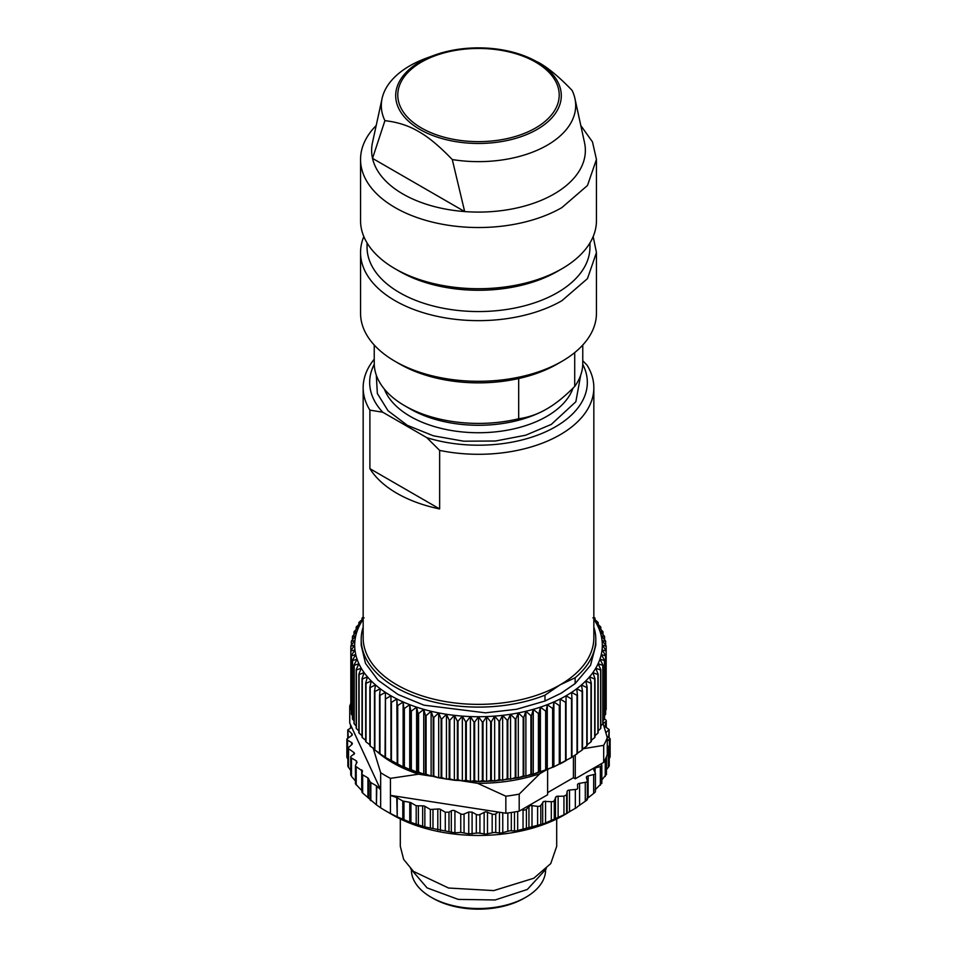 <?xml version="1.0" encoding="UTF-8"?>
<svg xmlns="http://www.w3.org/2000/svg" width="957" height="957" viewBox="0 0 957 957"><rect width="100%" height="100%" fill="white"/><g stroke="black" fill="none" stroke-linecap="round" stroke-linejoin="round"><path stroke-width="1.44" d="M571.496 757.501L571.496 698.969A127.724 73.749 0 0 0 571.951 698.694L571.951 757.226A127.724 73.749 0 0 1 571.496 757.501L553.876 766.856L533.264 774.261L518.299 777.838L494.661 781.02L478.5 781.63L454.348 780.254L438.701 777.838L416.594 772.06L403.124 766.856L385.504 757.501L385.504 698.969L390.946 695.775L390.946 760.695M385.408 757.274L379.977 753.877L379.977 695.356L385.408 692.366L385.049 757.226A127.724 73.749 0 0 0 385.504 757.501M380.264 753.661L374.869 750.061L374.869 691.528L380.264 688.753L379.558 695.057L379.558 753.59A127.724 73.749 0 0 0 379.977 753.877M374.486 749.116L370.203 746.053L370.203 687.521L375.551 684.949L374.486 691.217L374.486 749.75A127.724 73.749 0 0 0 374.869 750.061M369.857 744.821L366.005 741.878L366.005 683.346L371.268 680.977L369.857 687.198L369.857 745.73A127.724 73.749 0 0 0 370.203 746.053M365.694 740.347L362.296 737.56L362.296 679.027L367.452 676.85L365.694 683.023L365.694 741.543A127.724 73.749 0 0 0 366.005 741.878M362.021 735.694L359.078 733.11L359.078 674.577L364.103 672.592L362.021 678.68L362.021 737.213A127.724 73.749 0 0 0 362.296 737.56M358.839 730.873L356.363 728.54L356.363 670.008L361.256 668.213L358.839 674.218L358.839 732.751A127.724 73.749 0 0 0 359.078 733.11M356.171 725.908L354.186 723.887L354.186 665.354L358.899 663.727L356.171 669.649L356.171 728.181A127.724 73.749 0 0 0 356.363 728.54M354.03 720.8L352.535 719.15L352.535 660.617L357.057 659.17L354.03 664.983L354.03 723.516A127.724 73.749 0 0 0 354.186 723.887M352.427 715.561L351.422 714.365L351.422 655.844L355.741 654.564L352.427 660.246L352.427 718.779A127.724 73.749 0 0 0 352.535 719.15M351.351 710.202L350.848 651.023L354.951 649.911L351.351 655.461L351.351 713.994A127.724 73.749 0 0 0 351.422 714.365M350.824 704.723L350.824 646.202L354.676 645.233L350.824 650.64L350.824 709.173A127.724 73.749 0 0 0 350.848 709.556M605.649 710.202L606.152 709.556A127.724 73.749 0 0 0 606.176 709.173L606.176 646.202A127.724 73.749 0 0 0 606.152 645.819L602.049 640.556L605.649 641.381A127.724 73.749 0 0 0 605.578 641.011L601.259 635.903L604.573 636.596A127.724 73.749 0 0 0 604.465 636.226L599.943 631.285L602.97 631.859A127.724 73.749 0 0 0 602.814 631.488L598.101 626.727L600.829 627.194A127.724 73.749 0 0 0 600.637 626.835L595.744 622.253L598.161 622.624A127.724 73.749 0 0 0 597.922 622.265L593.842 618.701M604.573 715.561L605.578 714.365A127.724 73.749 0 0 0 605.649 713.994L605.649 655.461L602.049 649.911L606.152 651.023A127.724 73.749 0 0 0 606.176 650.64L602.324 645.233L606.176 646.202M602.97 720.8L604.465 719.15A127.724 73.749 0 0 0 604.573 718.779L604.573 660.246L601.259 654.564L605.578 655.844A127.724 73.749 0 0 0 605.649 655.461M600.829 725.908L602.814 723.887A127.724 73.749 0 0 0 602.97 723.516L602.97 664.983L599.943 659.17L604.465 660.617A127.724 73.749 0 0 0 604.573 660.246M598.161 730.873L600.637 728.54A127.724 73.749 0 0 0 600.829 728.181L600.829 669.649L598.101 663.727L602.814 665.354A127.724 73.749 0 0 0 602.97 664.983M594.979 735.694L597.922 733.11A127.724 73.749 0 0 0 598.161 732.751L598.161 674.218L595.744 668.213L600.637 670.008A127.724 73.749 0 0 0 600.829 669.649M591.306 740.347L594.704 737.56A127.724 73.749 0 0 0 594.979 737.213L594.979 678.68L592.897 672.592L597.922 674.577A127.724 73.749 0 0 0 598.161 674.218M587.143 744.821L590.995 741.878A127.724 73.749 0 0 0 591.306 741.543L591.306 683.023L589.548 676.85L594.704 679.027A127.724 73.749 0 0 0 594.979 678.68M582.514 749.116L586.797 746.053A127.724 73.749 0 0 0 587.143 745.73L587.143 687.198L585.732 680.977L590.995 683.346A127.724 73.749 0 0 0 591.306 683.023M576.736 753.661L582.131 750.061A127.724 73.749 0 0 0 582.514 749.75L582.514 691.217L581.449 684.949L586.797 687.521A127.724 73.749 0 0 0 587.143 687.198M571.592 757.274L577.023 753.877A127.724 73.749 0 0 0 577.442 753.59L577.442 695.057L576.736 688.753L582.131 691.528A127.724 73.749 0 0 0 582.514 691.217M560.144 763.889L560.144 698.981L560.144 763.889L565.575 760.899A127.724 73.749 0 0 0 566.054 760.648L566.054 695.775L571.496 698.969M553.876 766.856L553.17 766.784L553.17 708.252L553.876 701.948L553.876 766.856L559.283 764.081A127.724 73.749 0 0 0 559.785 763.842M547.284 769.584L546.232 769.476L546.232 710.943L547.284 704.663L547.284 769.584L552.632 767A127.724 73.749 0 0 0 553.17 766.784M540.406 772.06L538.994 771.904L538.994 713.372L540.406 707.139L540.406 772.06L545.669 769.679A127.724 73.749 0 0 0 546.232 769.476M533.264 774.261L531.518 774.046L531.518 715.513L533.264 709.34L533.264 774.261L538.42 772.072A127.724 73.749 0 0 0 538.994 771.904M525.883 776.187L523.802 775.9L523.802 717.367L525.883 711.278L525.883 776.187L530.92 774.201A127.724 73.749 0 0 0 531.518 774.046M518.299 777.838L515.895 777.467L515.895 718.934L518.299 712.917L518.299 777.838L523.192 776.031A127.724 73.749 0 0 0 523.802 775.9M510.548 779.189L507.82 778.723L507.82 720.19L510.548 714.281L510.548 779.189L515.261 777.574A127.724 73.749 0 0 0 515.895 777.467M502.652 780.254L499.626 779.68L499.626 721.147L502.652 715.346L502.652 780.254L507.186 778.807A127.724 73.749 0 0 0 507.82 778.723M494.661 781.02L491.348 780.326L491.348 721.793L494.661 716.099L494.661 781.02L498.98 779.74A127.724 73.749 0 0 0 499.626 779.68M486.599 781.474L483.01 780.649L483.01 722.116L486.599 716.566L486.599 781.474L490.69 780.362A127.724 73.749 0 0 0 491.348 780.326M478.5 781.63L474.648 780.661L474.648 722.128L478.5 716.721L478.5 781.63L482.352 780.661A127.724 73.749 0 0 0 483.01 780.649M470.401 781.474L466.31 780.362L466.31 721.829L470.401 716.566L470.401 781.474L473.99 780.649A127.724 73.749 0 0 0 474.648 780.661M462.339 781.02L458.02 779.74L458.02 721.207L462.339 716.099L462.339 781.02L465.652 780.326A127.724 73.749 0 0 0 466.31 780.362M454.348 780.254L449.814 778.807L449.814 720.286L454.348 715.346L454.348 780.254L457.374 779.68A127.724 73.749 0 0 0 458.02 779.74M446.452 779.189L441.739 777.574L441.739 719.042L446.452 714.281L446.452 779.189L449.18 778.723A127.724 73.749 0 0 0 449.814 778.807M438.701 777.838L433.808 776.031L433.808 717.511L438.701 712.917L438.701 777.838L441.105 777.467A127.724 73.749 0 0 0 441.739 777.574M431.117 776.187L426.08 774.201L426.08 715.669L431.117 711.278L431.117 776.187L433.198 775.9A127.724 73.749 0 0 0 433.808 776.031M423.736 774.261L418.58 772.072L418.58 713.551L423.736 709.34L423.736 774.261L425.482 774.046A127.724 73.749 0 0 0 426.08 774.201M416.594 772.06L411.331 769.679L411.331 711.147L416.594 707.139L416.594 772.06L418.006 771.904A127.724 73.749 0 0 0 418.58 772.072M409.716 769.584L404.368 767L404.368 708.479L409.716 704.663L409.716 769.584L410.768 769.476A127.724 73.749 0 0 0 411.331 769.679M403.124 766.856L397.717 764.081L397.717 705.548L403.124 701.948L403.124 766.856L403.83 766.784A127.724 73.749 0 0 0 404.368 767M396.856 763.889L391.425 760.899L391.425 702.378L396.856 698.981L397.215 763.842A127.724 73.749 0 0 0 397.717 764.081M391.425 702.378A127.724 73.749 0 0 1 390.946 702.115L390.946 760.648A127.724 73.749 0 0 0 391.425 760.899M351.351 645.162L351.351 641.381L354.951 640.556L350.848 645.819A127.724 73.749 0 0 0 350.824 646.202M352.427 639.814L352.427 636.596L355.741 635.903L351.422 641.011A127.724 73.749 0 0 0 351.351 641.381M354.03 634.575L354.03 631.859L357.057 631.285L352.535 636.226A127.724 73.749 0 0 0 352.427 636.596M356.171 629.467L356.171 627.194L358.899 626.727L354.186 631.488A127.724 73.749 0 0 0 354.03 631.859M358.839 624.502L358.839 622.624L361.256 622.253L356.363 626.835A127.724 73.749 0 0 0 356.171 627.194M363.158 618.701L359.078 622.265A127.724 73.749 0 0 0 358.839 622.624M362.021 619.681L362.021 618.162L364.103 617.875M363.158 617.109L362.296 617.815A127.724 73.749 0 0 0 362.021 618.162M594.979 619.681L594.979 618.162A127.724 73.749 0 0 0 594.704 617.815L593.842 617.109M592.897 617.875L594.979 618.162M598.161 624.502L598.161 622.624M600.829 629.467L600.829 627.194M602.97 634.575L602.97 631.859M604.573 639.814L604.573 636.596M605.649 645.162L605.649 641.381M606.152 709.556L606.152 651.023M605.578 714.365L605.578 655.844M606.271 727.248L606.271 720.765A2.608 1.507 180 0 0 605.506 719.712L604.477 719.114L604.465 660.617M602.814 723.887L602.814 665.354M600.637 728.54L600.637 670.008M597.922 733.11L597.922 674.577M594.704 737.56L594.704 679.027M590.995 741.878L590.995 683.346M586.797 746.053L586.797 687.521M582.131 750.061L582.131 691.528M577.023 753.877L577.023 695.356A127.724 73.749 0 0 0 577.442 695.057M571.951 698.694L571.592 692.366L577.023 695.356M565.575 760.899L565.575 702.378A127.724 73.749 0 0 0 566.054 702.115M593.842 619.239A123.824 71.488 180 0 1 595.744 622.253A123.824 71.488 180 0 1 598.101 626.727A123.824 71.488 180 0 1 599.943 631.285A123.824 71.488 180 0 1 601.259 635.903A123.824 71.488 180 0 1 602.049 640.556A123.824 71.488 180 0 1 602.324 645.233A123.824 71.488 180 0 1 602.049 649.911A123.824 71.488 180 0 1 601.259 654.564A123.824 71.488 180 0 1 599.943 659.17A123.824 71.488 180 0 1 598.101 663.727A123.824 71.488 180 0 1 595.744 668.213A123.824 71.488 180 0 1 592.897 672.592A123.824 71.488 180 0 1 589.548 676.85A123.824 71.488 180 0 1 585.732 680.977A123.824 71.488 180 0 1 581.449 684.949A123.824 71.488 180 0 1 576.736 688.753A123.824 71.488 180 0 1 571.592 692.366A123.824 71.488 180 0 1 566.054 695.775A123.824 71.488 180 0 1 560.144 698.981L565.575 702.378M559.283 764.081L559.283 705.548A127.724 73.749 0 0 0 559.785 705.309M560.144 698.981A123.824 71.488 180 0 1 553.876 701.948L559.283 705.548M552.632 767L552.632 708.479A127.724 73.749 0 0 0 553.17 708.252M553.876 701.948A123.824 71.488 180 0 1 547.284 704.663L552.632 708.479M545.669 769.679L545.669 711.147A127.724 73.749 0 0 0 546.232 710.943M547.284 704.663A123.824 71.488 180 0 1 540.406 707.139L545.669 711.147M538.42 772.072L538.42 713.551A127.724 73.749 0 0 0 538.994 713.372M540.406 707.139A123.824 71.488 180 0 1 533.264 709.34L538.42 713.551M530.92 774.201L530.92 715.669A127.724 73.749 0 0 0 531.518 715.513M533.264 709.34A123.824 71.488 180 0 1 525.883 711.278L530.92 715.669M523.192 776.031L523.192 717.511A127.724 73.749 0 0 0 523.802 717.367M525.883 711.278A123.824 71.488 180 0 1 518.299 712.917L523.192 717.511M515.261 777.574L515.261 719.042A127.724 73.749 0 0 0 515.895 718.934M518.299 712.917A123.824 71.488 180 0 1 510.548 714.281L515.261 719.042M507.186 778.807L507.186 720.286A127.724 73.749 0 0 0 507.82 720.19M510.548 714.281A123.824 71.488 180 0 1 502.652 715.346L507.186 720.286M498.98 779.74L498.98 721.207A127.724 73.749 0 0 0 499.626 721.147M502.652 715.346A123.824 71.488 180 0 1 494.661 716.099L498.98 721.207M490.69 780.362L490.69 721.829A127.724 73.749 0 0 0 491.348 721.793M494.661 716.099A123.824 71.488 180 0 1 486.599 716.566L490.69 721.829M482.352 780.661L482.352 722.128A127.724 73.749 0 0 0 483.01 722.116M486.599 716.566A123.824 71.488 180 0 1 478.5 716.721L482.352 722.128M473.99 780.649L473.99 722.116A127.724 73.749 0 0 0 474.648 722.128M478.5 716.721A123.824 71.488 180 0 1 470.401 716.566L473.99 722.116M465.652 780.326L465.652 721.793A127.724 73.749 0 0 0 466.31 721.829M470.401 716.566A123.824 71.488 180 0 1 462.339 716.099L465.652 721.793M457.374 779.68L457.374 721.147A127.724 73.749 0 0 0 458.02 721.207M462.339 716.099A123.824 71.488 180 0 1 454.348 715.346L457.374 721.147M449.18 778.723L449.18 720.19A127.724 73.749 0 0 0 449.814 720.286M454.348 715.346A123.824 71.488 180 0 1 446.452 714.281L449.18 720.19M441.105 777.467L441.105 718.934A127.724 73.749 0 0 0 441.739 719.042M446.452 714.281A123.824 71.488 180 0 1 438.701 712.917L441.105 718.934M433.198 775.9L433.198 717.367A127.724 73.749 0 0 0 433.808 717.511M438.701 712.917A123.824 71.488 180 0 1 431.117 711.278L433.198 717.367M425.482 774.046L425.482 715.513A127.724 73.749 0 0 0 426.08 715.669M431.117 711.278A123.824 71.488 180 0 1 423.736 709.34L425.482 715.513M418.006 771.904L418.006 713.372A127.724 73.749 0 0 0 418.58 713.551M423.736 709.34A123.824 71.488 180 0 1 416.594 707.139L418.006 713.372M410.768 769.476L410.768 710.943A127.724 73.749 0 0 0 411.331 711.147M416.594 707.139A123.824 71.488 180 0 1 409.716 704.663L410.768 710.943M403.83 766.784L403.83 708.252A127.724 73.749 0 0 0 404.368 708.479M409.716 704.663A123.824 71.488 180 0 1 403.124 701.948L403.83 708.252M397.215 763.842L397.215 705.309A127.724 73.749 0 0 0 397.717 705.548M403.124 701.948A123.824 71.488 180 0 1 396.856 698.981L397.215 705.309M373.888 748.697A121.216 69.981 0 0 0 374.486 749.271M376.556 751.197A121.216 69.981 0 0 0 418.64 774.189L430.315 775.995M463.2 781.079L477.639 783.316A121.216 69.981 0 0 0 539.856 773.699L546.339 769.942M396.856 698.981A123.824 71.488 180 0 1 390.946 695.775A123.824 71.488 180 0 1 385.408 692.366A123.824 71.488 180 0 1 380.264 688.753A123.824 71.488 180 0 1 375.551 684.949A123.824 71.488 180 0 1 371.268 680.977A123.824 71.488 180 0 1 367.452 676.85A123.824 71.488 180 0 1 364.103 672.592A123.824 71.488 180 0 1 361.256 668.213A123.824 71.488 180 0 1 358.899 663.727A123.824 71.488 180 0 1 357.057 659.17A123.824 71.488 180 0 1 355.741 654.564A123.824 71.488 180 0 1 354.951 649.911A123.824 71.488 180 0 1 354.676 645.233A123.824 71.488 180 0 1 354.951 640.556A123.824 71.488 180 0 1 355.741 635.903A123.824 71.488 180 0 1 357.057 631.285A123.824 71.488 180 0 1 358.899 626.727A123.824 71.488 180 0 1 361.256 622.253A123.824 71.488 180 0 1 363.158 619.239M576.939 807.421L563.948 814.826L563.948 796.152L566.64 794.777L567.142 791.427A2.608 1.507 180 0 1 567.896 790.494A2.608 1.507 180 0 1 569.511 790.051L576.939 789.334L577.705 788.209L577.502 784.848A2.608 1.507 180 0 1 577.502 784.8A2.608 1.507 180 0 1 578.052 783.867A2.608 1.507 180 0 1 579.571 783.316L586.797 782.084L587.311 780.924L586.414 777.598A2.608 1.507 180 0 1 586.378 777.359A2.608 1.507 180 0 1 586.749 776.582A2.608 1.507 180 0 1 588.136 775.936L595.051 774.201L595.326 773.005L593.735 769.775A2.608 1.507 180 0 1 593.627 769.356A2.608 1.507 180 0 1 593.854 768.746A2.608 1.507 180 0 1 595.098 768.004L600.35 766.533L601.594 765.803L601.092 763.877L575.265 778.783L575.265 754.989M573.422 756.138L573.422 777.718L575.265 778.783M601.092 763.877L603.688 762.382L603.688 745.347L583.04 748.757M603.688 762.382A131.635 75.998 180 0 0 606.379 756.915A131.635 75.998 0 0 0 607.264 754.666L607.264 737.644A131.635 75.998 180 0 1 603.688 745.347M607.264 737.644L602.97 722.93M373.098 747.896L380.659 772.694L380.659 789.728L349.736 723.085L349.736 706.063A131.635 75.998 180 0 1 350.824 703.335M349.736 706.063L350.824 706.9M477.639 783.316L505.846 796.2L505.846 813.223L390.432 795.363L390.432 778.34A131.635 75.998 180 0 1 380.659 772.694M390.432 778.34L418.64 774.189M505.846 813.223L509.746 812.708A131.635 75.998 0 0 0 519.196 811.153L519.196 794.131A131.635 75.998 180 0 1 505.846 796.2M519.196 794.131L539.856 773.699M519.196 811.153L547.619 794.753L547.619 769.452M547.619 792.623L573.422 777.718M593.842 627.062A117.304 67.72 180 0 1 595.804 639.372L595.804 645.233L590.517 665.33L575.145 683.609L561.388 693.083L544.988 701.026L516.613 709.281L485.438 712.833L423.903 705.165L398.052 694.519L378.087 680.248L365.502 663.404L361.196 645.233L361.196 639.372A117.304 67.72 180 0 1 363.158 627.062M563.948 796.152L556.424 796.356L554.282 800.531A2.608 1.507 180 0 1 553.337 801.404A2.608 1.507 180 0 1 551.316 801.703L543.803 801.38L540.801 805.363A2.608 1.507 180 0 1 539.676 806.165A2.608 1.507 180 0 1 537.619 806.332L530.226 805.483L526.41 809.227A2.608 1.507 180 0 1 525.13 809.945A2.608 1.507 180 0 1 523.048 809.957L521.792 809.658M586.797 782.084L587.311 780.924M595.051 774.201L595.326 773.005M601.594 765.803L601.618 764.595M609.19 747.943L608.724 746.771L609.19 747.943L607.264 749.319M608.724 746.771L607.264 745.647M607.264 741.017L610.135 738.66L610.135 756.748M610.135 738.744L606.822 736.053M605.877 732.703L609.142 729.545L603.819 725.717M608.64 737.141L609.142 729.545M606.271 720.765A2.608 1.507 180 0 1 605.506 721.829L603.066 723.253M361.925 773.974L361.925 792.073L362.667 793.03L376.424 804.837L376.424 785.793L370.849 782.575A2.608 1.507 180 0 1 370.18 781.905L367.919 777.885L362.667 774.847A2.608 1.507 180 0 1 361.902 773.782A2.608 1.507 180 0 1 361.925 773.591L362.5 770.923M376.424 785.793A2.608 1.507 180 0 1 376.807 786.08L376.424 804.837M376.807 805.112L380.659 807.816L380.659 789.728L376.807 786.08M351.757 727.464L347.81 729.82L351.769 733.684A2.608 1.507 180 0 1 352.284 734.581A2.608 1.507 180 0 1 352.284 734.665A2.608 1.507 180 0 1 351.578 735.622L346.865 739.007L346.865 757.19L347.582 758.805L347.582 740.144L351.614 742.572A2.608 1.507 180 0 1 352.332 743.517A2.608 1.507 180 0 1 352.332 743.613A2.608 1.507 180 0 1 351.829 744.51L347.858 748.207L353.899 752.489L353.899 754.535M347.81 729.82L348.276 737.632M346.865 739.007L347.582 740.144M348.36 747.214L347.858 748.207M362.476 771.115L356.207 766.665A2.608 1.507 180 0 1 355.442 765.6A2.608 1.507 180 0 1 355.561 765.157L357.033 762.37L356.375 760.875L351.494 758.052A2.608 1.507 180 0 1 350.729 756.987A2.608 1.507 180 0 1 351.494 755.922L354.592 753.506L353.899 752.489M380.659 807.816A131.635 75.998 0 0 0 385.42 810.711A131.635 75.998 0 0 0 390.432 813.462L390.432 795.363L396.748 797.588A2.608 1.507 180 0 1 397.227 797.815L402.801 801.033L409.775 802.337A2.608 1.507 180 0 1 410.936 802.72L416.187 805.758L422.671 805.866A2.608 1.507 180 0 1 424.848 806.284L430.375 809.478L437.804 809.012A2.608 1.507 180 0 1 440.411 809.383L445.292 812.206L448.977 812.206L451.309 810.854A2.608 1.507 180 0 1 454.922 810.818L460.748 813.905A2.608 1.507 180 0 0 462.339 814.299A2.608 1.507 180 0 0 464.061 814.012L468.751 812.014L468.751 833.858L460.748 832.387L460.748 813.905M498.274 812.05L495.738 813.809A2.608 1.507 180 0 1 494.195 814.335A2.608 1.507 180 0 1 492.173 814.06L485.785 811.751L479.912 814.467A2.608 1.507 180 0 1 478.273 814.874A2.608 1.507 180 0 1 476.323 814.467L472.1 812.134L468.751 812.014M574.834 683.788L560.73 693.466M544.988 701.026L544.988 695.177L560.06 684.865L575.145 677.759L575.145 683.609M544.988 695.177A117.304 67.72 180 0 1 423.903 699.316A117.304 67.72 180 0 1 361.196 639.372M595.804 639.372A117.304 67.72 180 0 1 575.145 677.759M563.948 814.826L543.803 823.726L515.895 830.951L509.89 830.784L501.001 833.057L494.195 832.434L485.785 834.097L478.273 832.973L468.751 833.858M586.797 800.172L577.502 806.691M595.051 792.3L586.749 798.928M601.618 783.269L595.098 789.848M606.104 774.476L601.821 779.991M609.19 766.031L608.724 765.433L609.19 766.031L606.451 769.691M610.135 756.843L609.418 756.281L610.135 756.843L609.238 758.626M385.42 810.711L392.789 814.969A121.216 69.981 0 0 0 564.211 814.969L567.896 812.84M347.858 766.306L348.36 765.887L347.858 766.306L350.729 770.469M351.494 775.026L351.494 776.438L355.442 780.948M361.734 769.859L361.734 790.506L355.442 783.831L355.442 765.6M361.734 790.506L362.476 791.559M361.902 773.782L361.902 792.121L362.667 793.03L362.667 774.847M397.227 797.815L397.227 816.847L409.775 822.075L424.848 826.944L454.922 832.853L460.748 832.387M397.227 816.847L396.748 797.588M390.432 813.462L396.748 816.632M582.765 360.729L587.108 365.263A115.342 66.595 180 0 1 593.842 387.693L593.842 637.781A115.342 66.595 180 0 1 560.06 684.865A115.342 66.595 180 0 1 434.358 699.304A115.342 66.595 180 0 1 363.158 637.781L363.158 387.693A115.342 66.595 180 0 1 374.235 359.222M593.842 387.693A115.342 66.595 180 0 1 560.06 434.789A115.342 66.595 180 0 1 439.646 450.4L439.646 508.933A115.342 66.595 180 0 1 369.892 468.655L439.646 508.933M363.158 387.693A115.342 66.595 180 0 0 369.892 410.122L369.892 468.655M582.753 364.342A108.835 62.827 180 0 1 555.455 426.798A108.835 62.827 180 0 1 426.822 437.672L439.646 450.4M369.892 410.122L382.728 412.216L426.822 437.672M382.728 412.216A108.835 62.827 180 0 1 374.247 364.342M400.301 818.953L400.301 846.323L403.663 859.422L413.484 871.396L448.57 888.024L493.752 890.596L533.803 878.239L550.754 863.597L556.699 846.323L556.699 818.953M374.235 345.046L374.235 363.217A104.265 60.195 0 0 0 404.775 405.78L410.302 408.974A96.454 55.685 0 0 0 546.698 408.974L547.165 408.711M574.714 352.595L574.714 386.425A104.265 60.195 0 0 0 582.765 363.217L582.765 345.046M574.714 386.425C564.654 396.593 555.311 404.105 546.698 408.974C538.085 414.058 528.754 417.324 518.682 418.771A104.265 60.195 0 0 1 404.775 405.78M518.682 378.529L518.682 418.771M557.321 363.995A111.443 64.334 180 0 1 557.297 364.019A111.443 64.334 180 0 1 399.703 364.019L395.097 361.351A117.95 68.103 0 0 0 561.903 361.351L561.903 361.351A117.95 68.103 0 0 0 596.45 313.202L596.45 252.54L587.478 278.607L561.903 300.701A117.95 68.103 0 0 1 433.365 315.463A117.95 68.103 0 0 1 360.55 252.54A117.95 68.103 0 0 1 363.827 236.582M557.297 364.019L561.903 361.351L557.297 364.019M360.55 252.54L360.55 313.202A117.95 68.103 0 0 0 395.097 361.351M593.173 236.582L596.45 252.54M589.943 242.934L589.943 247.217A111.443 64.334 180 0 1 557.297 292.71A111.443 64.334 180 0 1 435.854 306.659A111.443 64.334 180 0 1 367.057 247.217L367.057 242.934M376.197 125.534A117.95 68.103 0 0 0 360.55 159.424L360.55 220.612A117.95 68.103 0 0 0 395.097 268.773L399.703 271.429A111.443 64.334 0 0 0 557.297 271.429L557.297 271.429A111.443 64.334 0 0 0 557.321 271.417M395.097 268.773A117.95 68.103 0 0 0 561.903 268.773L557.297 271.429L561.903 268.773A117.95 68.103 0 0 0 596.45 220.612L596.45 159.424L587.478 185.491L561.903 207.585A117.95 68.103 0 0 1 433.365 222.347A117.95 68.103 0 0 1 360.55 159.424M580.803 125.534L592.479 141.887L596.45 159.424M584.476 142.39A106.873 61.703 180 0 1 584.536 142.689A106.873 61.703 180 0 1 554.067 194.008A106.873 61.703 180 0 1 464.671 211.569A106.873 61.703 180 0 1 372.524 158.372A106.873 61.703 180 0 1 372.464 142.689L382.07 98.523A97.183 56.116 180 0 1 409.775 65.842A97.183 56.116 180 0 1 426.176 58.233L433.916 55.386A82.804 47.802 180 0 1 523.084 55.386A82.804 47.802 180 0 1 537.044 129.47A82.804 47.802 180 0 1 419.956 129.47A82.804 47.802 180 0 1 419.956 61.858A82.804 47.802 180 0 1 433.916 55.386C463.643 45.374 493.357 45.374 523.084 55.386L538.492 62.444C548.158 67.78 559.355 77.098 572.083 90.377A97.183 56.116 180 0 1 574.93 98.523A97.183 56.116 180 0 1 547.225 145.201A97.183 56.116 180 0 1 452.278 159.556C439.538 146.265 428.341 136.959 418.676 131.611C408.962 125.75 397.705 122.101 384.917 120.666L372.524 158.372L464.671 211.569L452.278 159.556M384.917 120.666A97.183 56.116 180 0 1 382.07 98.523M410.661 868.777L427.085 887.893L458.224 899.389L495.176 899.963L527.343 889.46L546.339 868.777M545.598 870.726A67.122 38.758 180 0 1 525.967 897.176A67.122 38.758 180 0 1 431.033 897.176L431.033 897.176A67.122 38.758 180 0 1 411.402 870.726M432.863 898.228A64.514 37.251 0 0 0 432.875 898.24L431.033 897.176L432.875 898.24A64.514 37.251 0 0 0 524.125 898.24L525.967 897.176M523.048 828.63L523.048 809.957M517.677 811.44L517.677 830.497M526.41 827.901L526.41 809.227M528.946 806.201L528.946 828.032M532.008 827.243L532.008 805.411M537.619 824.994L537.619 806.332M540.801 824.037L540.801 805.363M542.691 802.181L542.691 824.025M545.562 823.02L545.562 801.176M551.316 820.364L551.316 801.703M554.282 819.192L554.282 800.531M555.479 797.229L555.479 819.072M558.122 817.876L558.122 796.033M566.64 813.45L566.64 794.777M567.142 791.427L567.142 813.271M569.511 811.895L569.511 790.051M575.324 789.764L575.324 808.426M579.571 805.16L579.571 783.316M585.277 782.623L585.277 801.296M588.136 797.779L588.136 775.936M593.663 774.847L593.663 793.509M595.098 772.55L595.098 768.004M600.35 766.533L600.35 785.207M605.255 759.391L605.255 776.486M608.293 748.829L608.293 767.502M609.43 739.689L609.43 758.363M605.506 721.829L605.506 726.77M350.896 727.882L350.896 725.585M370.849 782.575L370.849 800.698M351.769 733.684L351.769 735.478M351.614 742.572L351.614 744.678M348.539 767.61L348.539 749.128M351.494 776.438L351.494 758.052M356.375 760.875L356.375 763.602M356.207 784.931L356.207 766.665M367.919 777.885L367.919 797.648M368.589 798.294L368.589 778.555M370.18 781.905L370.18 800.124M402.801 801.033L402.801 819.156M403.962 819.635L403.962 801.416M409.775 802.337L409.775 822.075M410.936 822.494L410.936 802.72M416.187 805.758L416.187 823.941M418.365 824.659L418.365 806.177M422.671 805.866L422.671 826.31M424.848 826.944L424.848 806.284M430.375 809.478L430.375 827.757M432.983 828.391L432.983 809.861M437.804 809.012L437.804 829.982M440.411 830.509L440.411 809.383M445.292 812.206L445.292 830.592M448.977 831.31L448.977 812.206M451.309 810.854L451.309 832.243M454.922 832.853L454.922 810.818M464.061 832.674L464.061 814.012M472.1 833.978L472.1 812.134M476.323 833.128L476.323 814.467M479.912 833.14L479.912 814.467M484.146 812.158L484.146 834.002M487.496 833.882L487.496 812.038M492.173 832.722L492.173 814.06M495.738 832.482L495.738 813.809M499.458 812.23L499.458 833.068M502.76 832.722L502.76 812.744M507.832 831.214L507.832 812.972M511.313 830.724L511.313 812.481M514.471 811.991L514.471 831.071M580.696 375.144L575.851 401.737L551.304 424.406L525.644 435.22L495.499 441.01L463.738 441.201L433.377 435.806L407.311 425.327L388.028 410.756L377.345 393.483L376.304 375.144M384.319 389.044A96.454 55.685 0 0 0 451.465 430.506A96.454 55.685 0 0 0 546.698 416.427A96.454 55.685 0 0 0 573.028 388.111M421.427 62.097A80.711 46.594 0 0 0 421.427 127.987A80.711 46.594 0 0 0 535.573 127.987A80.711 46.594 0 0 0 535.573 62.097A80.711 46.594 0 0 0 421.427 62.097M587.347 799.609L587.347 781.151M595.421 791.75L595.421 773.423M601.821 783.412L601.821 765.181M606.451 774.715L606.451 756.736M609.238 765.779L609.238 747.668M609.142 737.452L609.142 729.641M350.549 728.038L350.549 724.844M347.762 737.955L347.762 730.083M347.858 766.222L347.858 748.111M350.729 775.146L350.729 756.987M574.93 98.523L584.536 142.689"/></g></svg>
